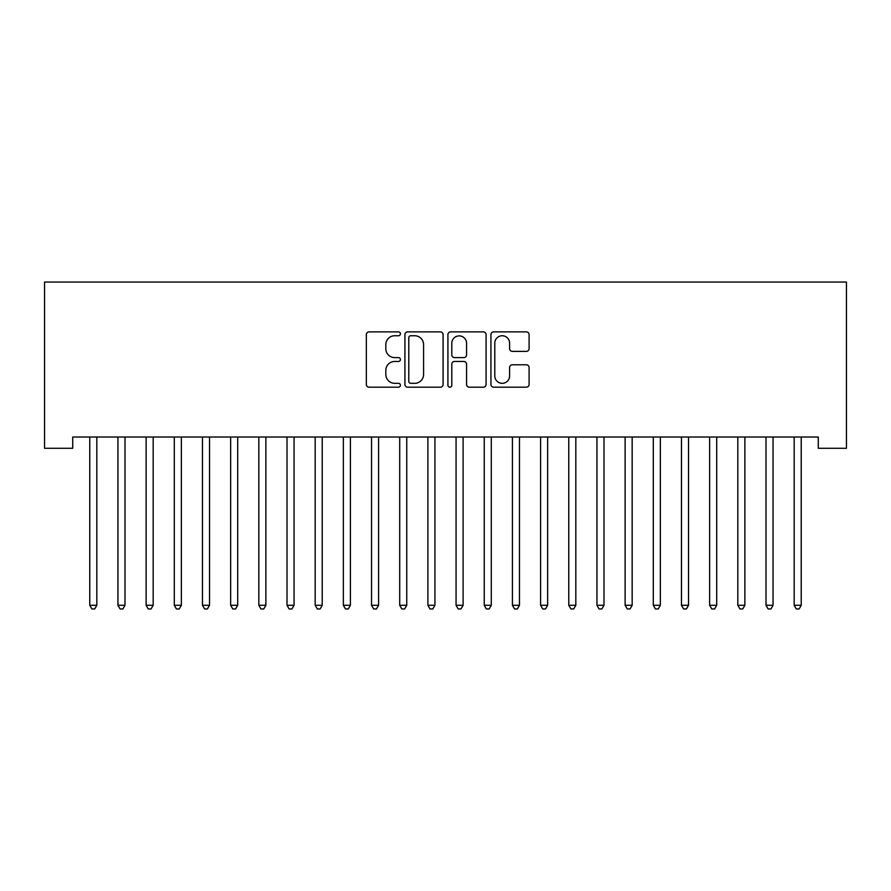 <?xml version="1.0" encoding="UTF-8"?>
<svg xmlns="http://www.w3.org/2000/svg" width="891" height="891" viewBox="0 0 891 891"><rect width="100%" height="100%" fill="white"/><g stroke="black" fill="none" stroke-linecap="round" stroke-linejoin="round"><path stroke-width="1.34" d="M400.415 333.813A1.938 1.938 0 0 0 398.489 331.875L369.097 331.875A2.762 2.762 0 0 0 366.335 334.637L366.335 384.422A2.762 2.762 0 0 0 369.097 387.195L398.489 387.195A1.938 1.938 0 0 0 400.415 385.257A1.938 1.938 0 0 0 398.489 383.319L394.68 383.319A8.854 8.854 0 0 1 385.825 374.465L385.825 370.322A8.854 8.854 0 0 1 394.68 361.468L398.489 361.468A1.938 1.938 0 0 0 400.415 359.53A1.938 1.938 0 0 0 398.489 357.603L394.68 357.603A8.854 8.854 0 0 1 385.825 348.749L385.825 344.594A8.854 8.854 0 0 1 394.68 335.751L398.489 335.751A1.938 1.938 0 0 0 400.415 333.813M526.325 351.377A2.762 2.762 0 0 0 529.098 348.615L529.098 334.637A2.762 2.762 0 0 0 526.325 331.875L493.692 331.875A2.762 2.762 0 0 0 490.93 334.637L490.93 384.422A2.762 2.762 0 0 0 493.692 387.195L526.325 387.195A2.762 2.762 0 0 0 529.098 384.422L529.098 367.56A2.762 2.762 0 0 0 526.325 364.787L512.358 364.787A2.762 2.762 0 0 0 509.596 367.56L509.596 375.924A7.395 7.395 0 0 1 502.201 383.319A7.395 7.395 0 0 1 494.795 375.924L494.795 343.146A7.395 7.395 0 0 1 502.201 335.751A7.395 7.395 0 0 1 509.596 343.146L509.596 348.615A2.762 2.762 0 0 0 512.358 351.377L526.325 351.377M818.272 437.024L72.728 437.024L72.728 448.284L44.55 448.284L44.55 282.046L846.45 282.046L846.45 448.284L818.272 448.284L818.272 437.024M443.083 334.637A2.762 2.762 0 0 0 440.31 331.875L407.677 331.875A2.762 2.762 0 0 0 404.915 334.637L404.915 384.422A2.762 2.762 0 0 0 407.677 387.195L440.31 387.195A2.762 2.762 0 0 0 443.083 384.422L443.083 334.637M450.69 331.875L483.323 331.875A2.762 2.762 0 0 1 486.085 334.637L486.085 384.422A2.762 2.762 0 0 1 483.323 387.195L469.357 387.195A2.762 2.762 0 0 1 466.583 384.422L466.583 364.241A2.762 2.762 0 0 0 463.821 361.468L454.555 361.468A2.762 2.762 0 0 0 451.793 364.241L451.793 385.257A1.938 1.938 0 0 1 449.855 387.195A1.938 1.938 0 0 1 447.917 385.257L447.917 334.637A2.762 2.762 0 0 1 450.69 331.875M410.718 335.751A1.938 1.938 0 0 0 408.791 337.689L408.791 381.381A1.938 1.938 0 0 0 410.718 383.319L414.727 383.319A8.854 8.854 0 0 0 423.581 374.465L423.581 344.594A8.854 8.854 0 0 0 414.727 335.751L410.718 335.751M466.583 343.28A7.395 7.395 0 0 0 459.188 335.885A7.395 7.395 0 0 0 451.793 343.28L451.793 354.83A2.762 2.762 0 0 0 454.555 357.603L463.821 357.603A2.762 2.762 0 0 0 466.583 354.83L466.583 343.28M89.568 437.436A2.818 2.818 -179.3 0 1 89.768 438.483A2.818 2.818 0 0 0 89.568 437.436L89.401 437.024M97.186 437.024L97.019 437.436A2.818 2.818 0 0 0 96.818 438.483L96.818 605.29L89.768 605.29L89.768 438.483M96.818 605.29L94.702 608.954L91.884 608.954L89.768 605.29M117.746 437.436A2.818 2.818 -179.3 0 1 117.946 438.483A2.818 2.818 0 0 0 117.746 437.436L117.579 437.024M145.924 437.436A2.818 2.818 -179.3 0 1 146.124 438.483A2.818 2.818 0 0 0 145.924 437.436L145.756 437.024M125.364 437.024L125.197 437.436A2.818 2.818 0 0 0 124.996 438.483L124.996 605.29L117.946 605.29L117.946 438.483M124.996 605.29L122.88 608.954L120.062 608.954L117.946 605.29M153.542 437.024L153.375 437.436A2.818 2.818 0 0 0 153.174 438.483L153.174 605.29L146.124 605.29L146.124 438.483M153.174 605.29L151.058 608.954L148.24 608.954L146.124 605.29M174.101 437.436A2.818 2.818 -179.3 0 1 174.302 438.483A2.818 2.818 0 0 0 174.101 437.436L173.934 437.024M202.279 437.436A2.818 2.818 -179.3 0 1 202.48 438.483A2.818 2.818 0 0 0 202.279 437.436L202.112 437.024M181.719 437.024L181.552 437.436A2.818 2.818 0 0 0 181.352 438.483L181.352 605.29L174.302 605.29L174.302 438.483M181.352 605.29L179.236 608.954L176.418 608.954L174.302 605.29M209.897 437.024L209.73 437.436A2.818 2.818 0 0 0 209.519 438.483L209.519 605.29L202.48 605.29L202.48 438.483M209.519 605.29L207.414 608.954L204.596 608.954L202.48 605.29M230.446 437.436A2.818 2.818 -179.3 0 1 230.658 438.483A2.818 2.818 0 0 0 230.446 437.436L230.29 437.024M238.064 437.024L237.908 437.436A2.818 2.818 0 0 0 237.697 438.483L237.697 605.29L230.658 605.29L230.658 438.483M237.697 605.29L235.58 608.954L232.774 608.954L230.658 605.29M258.624 437.436A2.818 2.818 -179.3 0 1 258.836 438.483A2.818 2.818 0 0 0 258.624 437.436L258.457 437.024M266.242 437.024L266.075 437.436A2.818 2.818 0 0 0 265.874 438.483L265.874 605.29L258.836 605.29L258.836 438.483M265.874 605.29L263.758 608.954L260.94 608.954L258.836 605.29M286.802 437.436A2.818 2.818 -179.3 0 1 287.013 438.483A2.818 2.818 0 0 0 286.802 437.436L286.635 437.024M294.42 437.024L294.253 437.436A2.818 2.818 0 0 0 294.052 438.483L294.052 605.29L287.013 605.29L287.013 438.483M294.052 605.29L291.936 608.954L289.118 608.954L287.013 605.29M314.98 437.436A2.818 2.818 -179.3 0 1 315.18 438.483A2.818 2.818 0 0 0 314.98 437.436L314.813 437.024M322.598 437.024L322.431 437.436A2.818 2.818 0 0 0 322.23 438.483L322.23 605.29L315.18 605.29L315.18 438.483M322.23 605.29L320.114 608.954L317.296 608.954L315.18 605.29M343.158 437.436A2.818 2.818 -179.3 0 1 343.358 438.483A2.818 2.818 0 0 0 343.158 437.436L342.99 437.024M350.776 437.024L350.608 437.436A2.818 2.818 0 0 0 350.408 438.483L350.408 605.29L343.358 605.29L343.358 438.483M350.408 605.29L348.292 608.954L345.474 608.954L343.358 605.29M371.335 437.436A2.818 2.818 -179.3 0 1 371.536 438.483A2.818 2.818 0 0 0 371.335 437.436L371.168 437.024M378.953 437.024L378.786 437.436A2.818 2.818 0 0 0 378.586 438.483L378.586 605.29L371.536 605.29L371.536 438.483M378.586 605.29L376.47 608.954L373.652 608.954L371.536 605.29M399.513 437.436A2.818 2.818 -179.3 0 1 399.714 438.483A2.818 2.818 0 0 0 399.513 437.436L399.346 437.024M407.131 437.024L406.964 437.436A2.818 2.818 0 0 0 406.753 438.483L406.753 605.29L399.714 605.29L399.714 438.483M406.753 605.29L404.648 608.954L401.83 608.954L399.714 605.29M427.691 437.436A2.818 2.818 -179.3 0 1 427.892 438.483A2.818 2.818 0 0 0 427.691 437.436L427.524 437.024M435.309 437.024L435.142 437.436A2.818 2.818 0 0 0 434.931 438.483L434.931 605.29L427.892 605.29L427.892 438.483M434.931 605.29L432.826 608.954L430.008 608.954L427.892 605.29M455.858 437.436A2.818 2.818 -179.3 0 1 456.069 438.483A2.818 2.818 0 0 0 455.858 437.436L455.691 437.024M463.476 437.024L463.309 437.436A2.818 2.818 0 0 0 463.108 438.483L463.108 605.29L456.069 605.29L456.069 438.483M463.108 605.29L460.992 608.954L458.174 608.954L456.069 605.29M484.036 437.436A2.818 2.818 -179.3 0 1 484.247 438.483A2.818 2.818 0 0 0 484.036 437.436L483.869 437.024M491.654 437.024L491.487 437.436A2.818 2.818 0 0 0 491.286 438.483L491.286 605.29L484.247 605.29L484.247 438.483M491.286 605.29L489.17 608.954L486.352 608.954L484.247 605.29M512.214 437.436A2.818 2.818 -179.3 0 1 512.414 438.483A2.818 2.818 0 0 0 512.214 437.436L512.047 437.024M519.832 437.024L519.665 437.436A2.818 2.818 0 0 0 519.464 438.483L519.464 605.29L512.414 605.29L512.414 438.483M519.464 605.29L517.348 608.954L514.53 608.954L512.414 605.29M540.391 437.436A2.818 2.818 -179.3 0 1 540.592 438.483A2.818 2.818 0 0 0 540.391 437.436L540.224 437.024M548.01 437.024L547.842 437.436A2.818 2.818 0 0 0 547.642 438.483L547.642 605.29L540.592 605.29L540.592 438.483M547.642 605.29L545.526 608.954L542.708 608.954L540.592 605.29M568.569 437.436A2.818 2.818 -179.3 0 1 568.77 438.483A2.818 2.818 0 0 0 568.569 437.436L568.402 437.024M576.187 437.024L576.02 437.436A2.818 2.818 0 0 0 575.82 438.483L575.82 605.29L568.77 605.29L568.77 438.483M575.82 605.29L573.704 608.954L570.886 608.954L568.77 605.29M596.747 437.436A2.818 2.818 -179.3 0 1 596.948 438.483A2.818 2.818 0 0 0 596.747 437.436L596.58 437.024M604.365 437.024L604.198 437.436A2.818 2.818 0 0 0 603.987 438.483L603.987 605.29L596.948 605.29L596.948 438.483M603.987 605.29L601.882 608.954L599.064 608.954L596.948 605.29M624.925 437.436A2.818 2.818 -179.3 0 1 625.126 438.483A2.818 2.818 0 0 0 624.925 437.436L624.758 437.024M632.543 437.024L632.376 437.436A2.818 2.818 0 0 0 632.165 438.483L632.165 605.29L625.126 605.29L625.126 438.483M632.165 605.29L630.06 608.954L627.242 608.954L625.126 605.29M653.092 437.436A2.818 2.818 -179.3 0 1 653.303 438.483A2.818 2.818 0 0 0 653.092 437.436L652.936 437.024M660.71 437.024L660.554 437.436A2.818 2.818 0 0 0 660.342 438.483L660.342 605.29L653.303 605.29L653.303 438.483M660.342 605.29L658.226 608.954L655.42 608.954L653.303 605.29M681.27 437.436A2.818 2.818 -179.3 0 1 681.481 438.483A2.818 2.818 0 0 0 681.27 437.436L681.103 437.024M688.888 437.024L688.721 437.436A2.818 2.818 0 0 0 688.52 438.483L688.52 605.29L681.481 605.29L681.481 438.483M688.52 605.29L686.404 608.954L683.586 608.954L681.481 605.29M709.448 437.436A2.818 2.818 -179.3 0 1 709.648 438.483A2.818 2.818 0 0 0 709.448 437.436L709.281 437.024M717.066 437.024L716.899 437.436A2.818 2.818 0 0 0 716.698 438.483L716.698 605.29L709.648 605.29L709.648 438.483M716.698 605.29L714.582 608.954L711.764 608.954L709.648 605.29M737.625 437.436A2.818 2.818 -179.3 0 1 737.826 438.483A2.818 2.818 0 0 0 737.625 437.436L737.458 437.024M745.244 437.024L745.076 437.436A2.818 2.818 0 0 0 744.876 438.483L744.876 605.29L737.826 605.29L737.826 438.483M744.876 605.29L742.76 608.954L739.942 608.954L737.826 605.29M765.803 437.436A2.818 2.818 -179.3 0 1 766.004 438.483A2.818 2.818 0 0 0 765.803 437.436L765.636 437.024M773.421 437.024L773.254 437.436A2.818 2.818 0 0 0 773.054 438.483L773.054 605.29L766.004 605.29L766.004 438.483M773.054 605.29L770.938 608.954L768.12 608.954L766.004 605.29M793.981 437.436A2.818 2.818 -179.3 0 1 794.182 438.483A2.818 2.818 0 0 0 793.981 437.436L793.814 437.024M801.599 437.024L801.432 437.436A2.818 2.818 0 0 0 801.232 438.483L801.232 605.29L794.182 605.29L794.182 438.483M801.232 605.29L799.116 608.954L796.298 608.954L794.182 605.29"/></g></svg>
